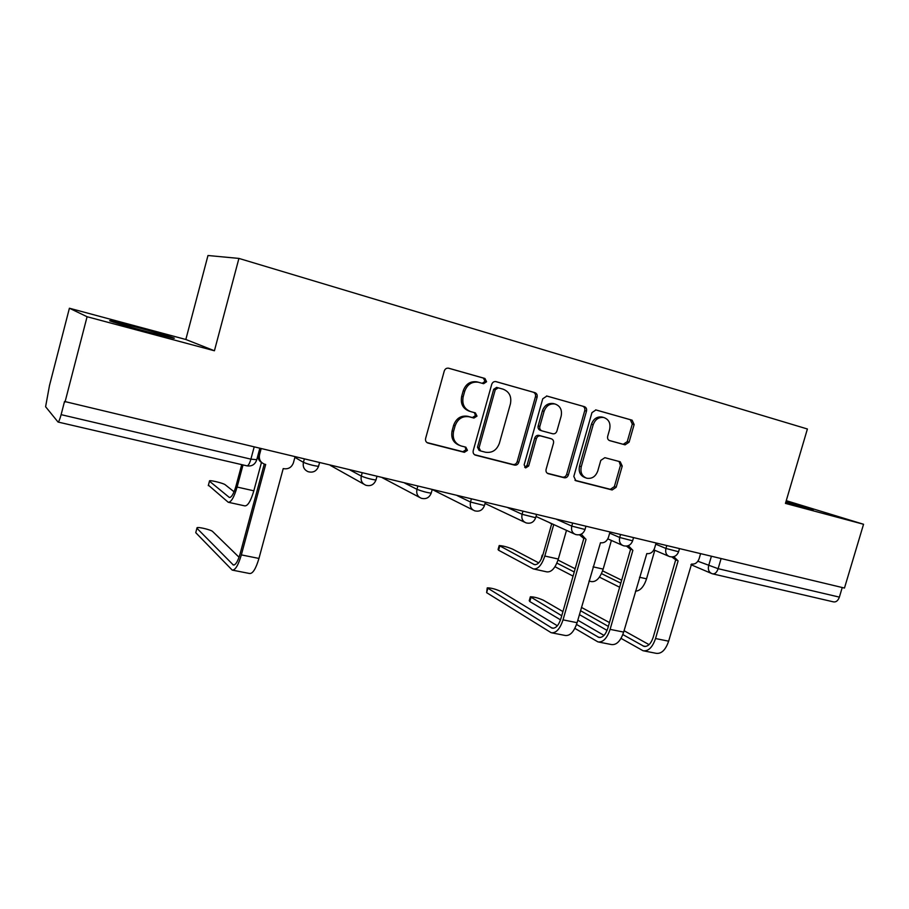 <?xml version="1.0" encoding="UTF-8"?>
<svg xmlns="http://www.w3.org/2000/svg" width="909" height="909" viewBox="0 0 909 909"><rect width="100%" height="100%" fill="white"/><g stroke="black" fill="none" stroke-linecap="round" stroke-linejoin="round"><path stroke-width="1.36" d="M486.576 381.746L484.952 378.485L448.58 368.19C446.489 367.929 445.058 368.872 444.262 371.008L425.617 438.445C425.196 440.717 425.98 442.24 427.957 443.035L464.374 452.318L467.453 450.353L465.863 447.183L460.931 445.91C454.705 443.433 452.25 438.57 453.58 431.332L455.125 425.776C457.772 418.799 462.454 415.799 469.192 416.788L473.953 418.06L476.998 416.106L475.362 412.891L470.726 411.629C464.351 409.141 461.84 404.21 463.17 396.813L464.726 391.234C467.26 384.427 471.816 381.428 478.384 382.246L483.611 383.7L486.576 381.746M482.236 383.314L485.02 381.337L483.395 378.087L448.285 368.134M426.969 442.569L462.886 451.716L465.953 449.75L465.135 447.001M459.261 445.274C453.159 442.728 450.784 437.899 452.103 430.786L453.648 425.242C456.273 418.288 460.954 415.299 467.669 416.277L472.419 417.549L475.475 415.595L474.384 412.618M785.74 502.416L813.225 509.779L786.024 501.461M137.032 327.32L111.159 320.854C103.717 319.377 124.931 325.786 147.735 331.865L173.04 338.159C180.039 339.512 159.041 333.205 137.032 327.32M625.062 444.842L629.085 442.183L634.13 424.537L632.119 420.185L595.918 409.936L591.952 412.652L573.818 476.418L575.851 480.725L612.143 489.974L616.166 487.269L622.233 466.056L620.222 461.772L604.86 457.682L600.804 460.374L597.77 470.987C595.611 476.623 591.929 479.032 586.714 478.214C581.953 476.305 580.147 472.453 581.26 466.692L593.191 424.776C595.236 419.322 598.781 416.913 603.815 417.526C608.86 419.379 610.803 423.31 609.655 429.343L607.678 436.297C607.246 438.479 607.939 439.933 609.723 440.649L625.062 444.842L623.233 444.296L627.244 441.638L632.289 424.037L630.278 419.697L595.634 409.879M214.422 350.772L185.834 339.489L69.402 308.231L87.082 316.73L214.422 350.772L238.919 258.417L807.397 428.991L785.456 503.393L863.55 524.266L844.472 588.055L64.528 401.471L61.119 414.652L250.895 459.147L256.77 459.693M87.082 316.73L65.028 402.005M537.105 397.188C537.537 394.926 536.799 393.415 534.89 392.643L495.916 381.598C493.894 381.36 492.496 382.28 491.712 384.393L473.225 450.648C472.816 452.875 473.555 454.375 475.464 455.148L514.517 465.101C516.551 465.385 517.971 464.454 518.778 462.317L537.105 397.188L535.446 396.744C535.867 394.495 535.128 392.983 533.231 392.199L495.621 381.553M546.991 396.063L584.396 406.664C586.225 407.414 586.93 408.902 586.498 411.107L568.352 475.021C567.557 477.123 566.171 478.032 564.216 477.759L548.195 473.68C546.377 472.941 545.684 471.487 546.104 469.317L553.479 443.228C553.899 441.001 553.183 439.524 551.308 438.797L540.571 435.911C538.582 435.627 537.174 436.547 536.378 438.661L528.663 466.01L525.641 467.93L524.141 464.851L542.753 398.778L546.877 396.04M69.402 308.231L49.484 385.53L45.598 406.732L58.04 422.037C58.778 421.946 59.801 419.481 61.119 414.652M185.834 339.489L207.979 255.509L238.919 258.417M863.55 524.266L786.251 500.677M842.234 587.521L839.371 597.122C838.053 600.69 836.098 602.281 833.508 601.883L712.861 573.897M477.884 382.11L476.839 381.825C470.283 381.019 465.738 383.996 463.215 390.79L464.726 391.234M469.76 411.322L469.203 411.141C462.851 408.664 460.34 403.732 461.67 396.358L463.215 390.79M474.521 454.693L512.915 464.476C514.937 464.76 516.357 463.84 517.164 461.704L535.446 396.744M498.314 387.836L495.257 389.756L479.043 447.819L480.622 450.966L485.497 452.228C492.133 453.171 496.757 450.194 499.371 443.297L510.415 403.88C511.778 396.608 509.347 391.711 503.132 389.188L496.621 387.382L493.678 389.325L495.257 389.756M480.236 450.819L479.088 450.375L477.509 447.239L493.678 389.325M546.548 395.972L584.396 406.664M547.286 473.237L562.512 477.123C564.466 477.384 565.852 476.475 566.648 474.384L584.737 410.641C585.169 408.436 584.464 406.948 582.635 406.198M549.922 438.343L538.912 435.377C536.924 435.093 535.526 436.002 534.719 438.115L527.038 465.385L528.663 466.01M524.72 467.385L527.038 465.385M561.16 416.083C562.296 409.925 560.251 405.891 555.013 403.994C549.797 403.346 546.15 405.8 544.082 411.345L539.832 426.412C539.412 428.65 540.139 430.139 542.025 430.889L552.774 433.786C554.751 434.059 556.126 433.15 556.922 431.048L561.16 416.083M553.865 403.687L553.32 403.539C548.116 402.892 544.468 405.334 542.4 410.857L544.082 411.345M541.775 430.809L540.355 430.355C538.48 429.616 537.742 428.128 538.162 425.889L542.4 410.857M609.246 440.467L623.233 444.296M602.531 417.186L602.031 417.038C596.997 416.424 593.463 418.833 591.418 424.264L593.191 424.776M585.623 477.816L584.964 477.577C580.226 475.668 578.408 471.828 579.522 466.078L591.418 424.264M574.965 480.293L610.348 489.315L614.359 486.622L620.427 465.453L619.097 461.465M243.021 464.931L237.101 487.054C234.079 497.314 231.125 502.393 228.227 502.257L208.4 485.179L209.456 481.191L229.363 497.462C231.511 497.553 233.715 493.792 235.954 486.167L241.726 464.635M234.067 491.78L225.159 484.724C223.728 483.372 211.354 480.213 209.581 480.747L208.297 485.645M261.451 462.499L253.838 490.803C250.816 501.007 247.805 506.04 244.805 505.881L228.591 502.336M261.122 448.807L259.531 454.727C258.724 459.17 260.315 462.295 264.314 464.101L265.689 464.476L241.351 554.888C238.306 565.25 235.249 570.318 232.204 570.091L195.753 532.685L196.912 528.243L233.34 565.012C235.601 565.171 237.874 561.41 240.135 553.717L264.258 464.09M239.044 557.24L212.649 531.526C211.286 529.913 198.912 526.856 197.071 527.674L195.753 532.685M262.065 462.851C259.133 461.158 257.77 458.568 258.008 455.091M295.016 456.897L293.437 462.749C291.709 467.328 288.494 469.317 283.79 468.703L283.222 468.578L258.951 558.444C255.895 568.739 252.782 573.761 249.623 573.511L232.67 570.182M550.843 523.232L553.717 524.652L544.809 556.024C541.775 565.171 537.958 569.466 533.333 568.92L498.587 550.229L498.075 549.536L499.121 545.832M538.719 562.864L512.562 549.104C507.37 546.979 502.916 545.786 499.2 545.548L534.322 564.591C537.753 565 540.594 561.807 542.843 555.013L551.683 523.902M566.489 530.367L558.319 559.046C555.297 568.148 551.433 572.42 546.752 571.852L533.935 569.045M551.774 523.936L548.854 522.323M581.203 534.185L586.032 539.378L563.035 619.858C559.989 629.039 556.035 633.334 551.195 632.721L486.633 592.668L487.179 588.214M557.353 625.767L500.632 591.35C495.507 589.043 491.053 587.873 487.281 587.85L552.127 628.153C555.729 628.608 558.66 625.426 560.921 618.609L583.794 538.537M584.021 538.639L579.442 534.787M609.973 532.083L608.473 537.287C606.917 541.378 604.258 543.196 600.474 542.764L577.09 622.699C574.034 631.823 570.057 636.084 565.148 635.459L551.956 632.869M541.094 559.467L542.094 555.422M542.809 555.138L542.173 555.16L542.616 555.785M611.393 540.446L603.167 569.102C600.145 578.044 596.179 582.192 591.282 581.578L589.009 581.078M558.012 560.069L575.158 568.761M556.887 563.091L574.238 571.977M573.068 576.113L554.979 566.727M560.535 619.847L529.822 601.576L529.243 600.701L530.265 597.122M562.932 611.564L543.412 600.235C538.276 597.952 533.924 596.804 530.356 596.781L561.739 615.745M628.301 545.65L632.869 550.331L610.098 629.358C607.053 638.379 602.997 642.549 597.929 641.89L574.863 628.369M576.533 624.449L598.838 637.402C602.599 637.891 605.61 634.789 607.871 628.096L630.528 549.456M631.039 549.684L626.46 546.093M656.059 543.082L654.582 548.195C653.048 552.206 650.458 554.013 646.81 553.592L623.665 632.096C620.62 641.061 616.529 645.208 611.405 644.538L598.724 642.049M577.806 620.199L603.996 635.402M654.798 550.275L646.538 578.828C643.89 586.782 640.209 590.895 635.482 591.18M602.599 570.863L621.665 580.203M601.485 573.602L620.813 583.158M619.643 587.248L599.44 577.124M609.462 622.563L581.465 607.417M673.762 556.66L678.091 560.91L655.537 638.538C652.503 647.39 648.344 651.458 643.083 650.753L621.029 638.368M622.835 634.573L643.958 646.344C647.867 646.867 650.958 643.845 653.207 637.266L675.648 560.001M676.421 560.33L671.831 556.944M700.578 553.706L699.112 558.728C697.601 562.682 695.078 564.455 691.556 564.057L668.638 641.186C665.604 649.992 661.422 654.025 656.105 653.31L643.902 650.912M607.076 630.403L579.408 614.609M624.063 630.71L649.06 644.64M580.521 610.7L608.36 626.403M483.395 378.087L484.952 378.485M697.896 561.251L718.133 568.693L839.371 597.122M711.383 556.297L708.622 565.75C707.793 569.659 708.884 572.284 711.917 573.624L712.554 573.829C714.94 574.17 716.803 572.465 718.133 568.693L721.087 558.603M655.741 544.184L665.933 548.457L678.569 551.74M666.751 545.639L665.933 548.457C665.093 552.456 666.252 555.149 669.399 556.524C673.751 557.592 676.785 556.047 678.523 551.922L679.466 548.672M609.666 533.14L619.688 537.469L632.619 540.81M620.517 534.606L619.688 537.469C618.859 541.537 620.063 544.275 623.324 545.707C627.721 546.786 630.801 545.218 632.562 541.003L633.516 537.708M556.66 519.357L571.772 526.095L585.01 529.47M572.602 523.164L571.772 526.095C570.943 530.22 572.204 533.015 575.567 534.492C580.033 535.594 583.158 533.992 584.953 529.686L585.907 526.334M507.836 507.699L522.073 514.289L535.651 517.71M522.914 511.301L522.073 514.289C521.243 518.482 522.561 521.334 526.038 522.868C530.583 523.993 533.765 522.357 535.583 517.948L536.549 514.562M457.204 495.621L470.51 502.041L484.44 505.518M471.362 498.996L470.51 502.041C469.68 506.29 471.055 509.222 474.646 510.801C479.27 511.96 482.52 510.29 484.372 505.779L485.338 502.336M404.675 483.077L416.958 489.315C422.14 491.326 426.889 492.598 431.207 493.144L431.286 492.848M417.81 486.213L416.958 489.315C416.129 493.644 417.572 496.632 421.287 498.268C426.003 499.461 429.309 497.757 431.207 493.144L432.173 489.644M350.135 470.055L361.305 476.1C366.452 478.123 371.338 479.429 375.962 480.009L376.053 479.691M362.168 472.93L361.305 476.1C360.475 480.497 361.987 483.543 365.827 485.247C370.656 486.485 374.031 484.736 375.962 480.009L376.94 476.464M294.891 457.363L303.424 462.351C308.526 464.397 313.56 465.726 318.548 466.351L318.639 466.01M304.299 459.113L303.424 462.351C302.606 466.817 304.174 469.93 308.151 471.703C313.094 472.987 316.559 471.203 318.548 466.351L319.525 462.749M330.149 465.283L363.657 484.054M382.382 477.759L419.469 497.325M432.786 489.792L473.1 510.04M254.122 447.137L250.895 459.147C249.566 463.67 248.237 465.897 246.93 465.84C251.657 466.567 254.906 464.647 256.668 460.09L259.781 448.489M477.327 381.95L478.873 382.371M461.67 396.358L463.17 396.813M467.771 416.299L469.283 416.811M453.648 425.242L455.125 425.776M452.103 430.786L453.58 431.332M462.886 451.716L464.374 452.318M427.207 442.717L428.048 443.058M517.164 461.704L518.778 462.317M512.915 464.476L514.517 465.101M474.816 454.875L475.555 455.17M533.231 392.199L534.89 392.643M477.509 447.239L479.043 447.819M584.737 410.641L586.498 411.107M566.648 474.384L568.352 475.021M562.512 477.123L564.216 477.759M547.65 473.464L548.275 473.703M549.627 438.252L551.308 438.797M534.719 438.115L536.378 438.661M538.162 425.889L539.832 426.412M579.522 466.078L581.26 466.692M620.427 465.453L622.233 466.056M614.359 486.622L616.166 487.269M610.348 489.315L612.143 489.974M575.352 480.531L575.931 480.747M630.278 419.697L632.119 420.185M632.289 424.037L634.13 424.537M627.244 441.638L629.085 442.183M237.101 487.054L253.838 490.803M229.045 497.28L230.011 497.484M258.951 558.444L241.351 554.888M259.531 454.727L258.315 453.955M234.295 564.966L232.829 564.671M499.711 546.229L498.587 550.229M544.809 556.024L558.319 559.046M533.776 564.364L535.344 564.716M487.758 588.68L486.633 592.668M577.09 622.699L563.035 619.858M553.626 628.233L551.263 627.767M593.088 566.841L603.167 569.102M530.936 597.645L529.822 601.576M623.665 632.096L610.098 629.358M600.394 637.504L597.929 637.016M639.504 577.249L646.538 578.828M668.638 641.186L655.537 638.538M645.583 646.458L643.004 645.947M485.02 503.472L524.709 522.243M536.003 516.471L574.408 533.969M607.837 538.878L622.313 545.264M653.889 549.877L668.513 556.149M711.099 573.284L690.92 564.659M246.93 465.84L58.131 422.06M476.839 381.825L478.384 382.246M467.669 416.277L469.192 416.788M427.287 442.763L427.957 443.035M474.896 454.92L475.464 455.148M496.621 387.382L498.212 387.813M553.32 403.539L555.013 403.994M602.031 417.038L603.815 417.526M623.301 444.308L625.119 444.853M599.417 637.516L598.838 637.402M644.561 646.458L643.958 646.344"/></g></svg>
